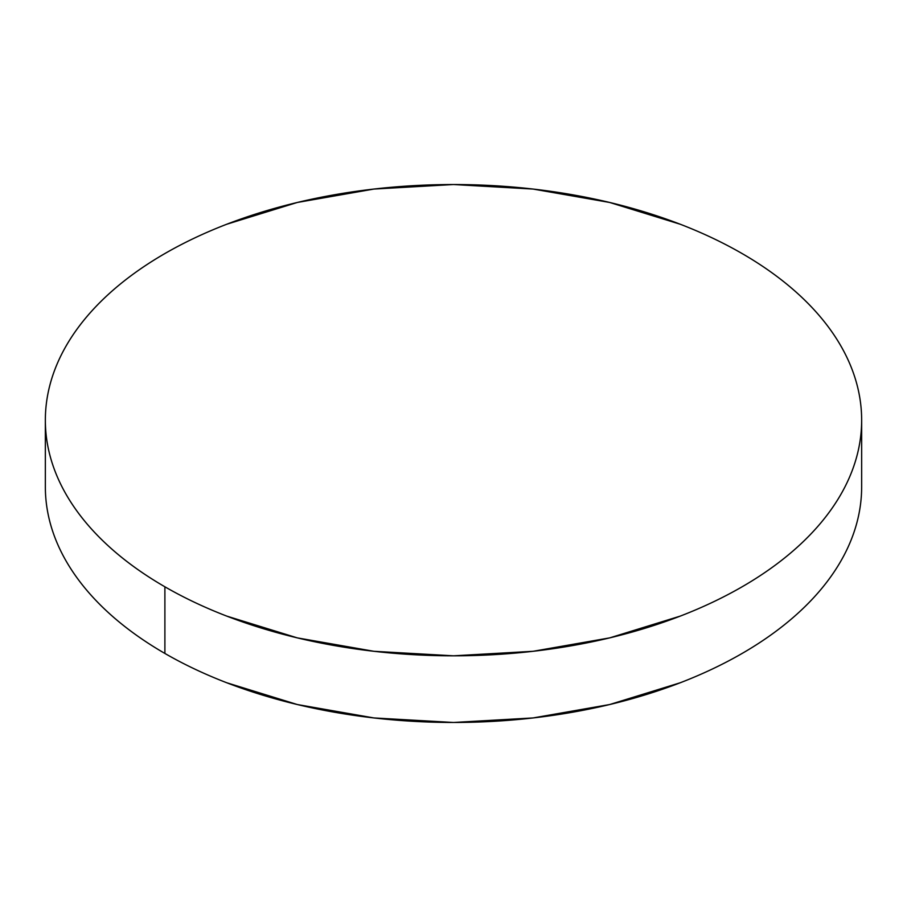 <?xml version="1.0" encoding="UTF-8"?>
<svg xmlns="http://www.w3.org/2000/svg" width="907" height="907" viewBox="0 0 907 907"><rect width="100%" height="100%" fill="white"/><g stroke="black" fill="none" stroke-linecap="round" stroke-linejoin="round"><path stroke-width="1.36" d="M861.65 486.821C861.65 502.297 859.031 517.625 853.804 532.794C848.578 547.975 840.834 562.703 830.585 576.999C820.325 591.296 807.752 604.878 792.865 617.746C777.979 630.603 761.052 642.507 742.107 653.448C723.151 664.389 702.54 674.162 680.261 682.756L609.697 704.535L533.123 717.936L453.5 722.471L373.877 717.936L297.303 704.535L226.739 682.756C204.46 674.162 183.849 664.389 164.893 653.448C145.948 642.507 129.021 630.603 114.135 617.746C99.248 604.878 86.675 591.296 76.415 576.999C66.166 562.703 58.422 547.975 53.196 532.794C47.969 517.625 45.35 502.297 45.35 486.821A408.15 235.639 0 0 0 164.893 653.448A408.15 235.639 0 0 0 609.697 704.535A408.15 235.639 0 0 0 861.65 486.821L861.65 420.179A408.15 235.639 180 0 1 609.697 637.882A408.15 235.639 180 0 1 164.893 586.795L164.893 653.448L164.893 586.795A408.15 235.639 180 0 1 45.35 420.179A408.15 235.639 180 0 1 297.303 202.465A408.15 235.639 180 0 1 742.107 253.552A408.15 235.639 180 0 1 861.65 420.179C861.65 404.703 859.031 389.375 853.804 374.206C848.578 359.025 840.834 344.297 830.585 330.001C820.325 315.704 807.752 302.122 792.865 289.254C777.979 276.397 761.052 264.493 742.107 253.552C723.151 242.611 702.54 232.838 680.261 224.244L609.697 202.465L533.123 189.064L453.5 184.529L373.877 189.064L297.303 202.465L226.739 224.244C204.46 232.838 183.849 242.611 164.893 253.552C145.948 264.493 129.021 276.397 114.135 289.254C99.248 302.122 86.675 315.704 76.415 330.001C66.166 344.297 58.422 359.025 53.196 374.206C47.969 389.375 45.35 404.703 45.35 420.179C45.35 435.643 47.969 450.972 53.196 466.141C58.422 481.322 66.166 496.061 76.415 510.346C86.675 524.643 99.248 538.225 114.135 551.093C129.021 563.961 145.948 575.854 164.893 586.795C183.849 597.736 204.46 607.509 226.739 616.102L297.303 637.882L373.877 651.294L453.5 655.818L533.123 651.294L609.697 637.882L680.261 616.102C702.54 607.509 723.151 597.736 742.107 586.795C761.052 575.854 777.979 563.961 792.865 551.093C807.752 538.225 820.325 524.643 830.585 510.346C840.834 496.061 848.578 481.322 853.804 466.141C859.031 450.972 861.65 435.643 861.65 420.179M45.35 486.821L45.35 420.179"/></g></svg>
